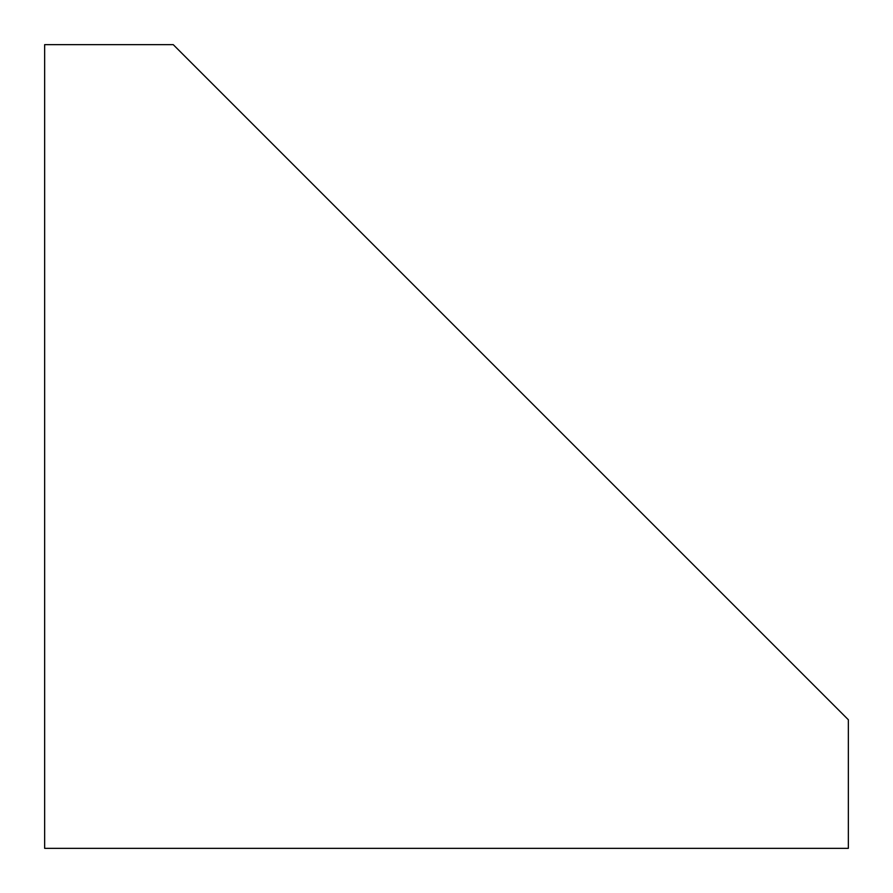 <?xml version="1.0" encoding="UTF-8"?>
<svg xmlns="http://www.w3.org/2000/svg" width="893" height="893" viewBox="0 0 893 893"><rect width="100%" height="100%" fill="white"/><g stroke="black" fill="none" stroke-linecap="round" stroke-linejoin="round"><path stroke-width="1.34" d="M173.242 44.65L848.35 719.758L848.35 848.35L44.65 848.35L44.65 44.65L173.242 44.65"/></g></svg>
